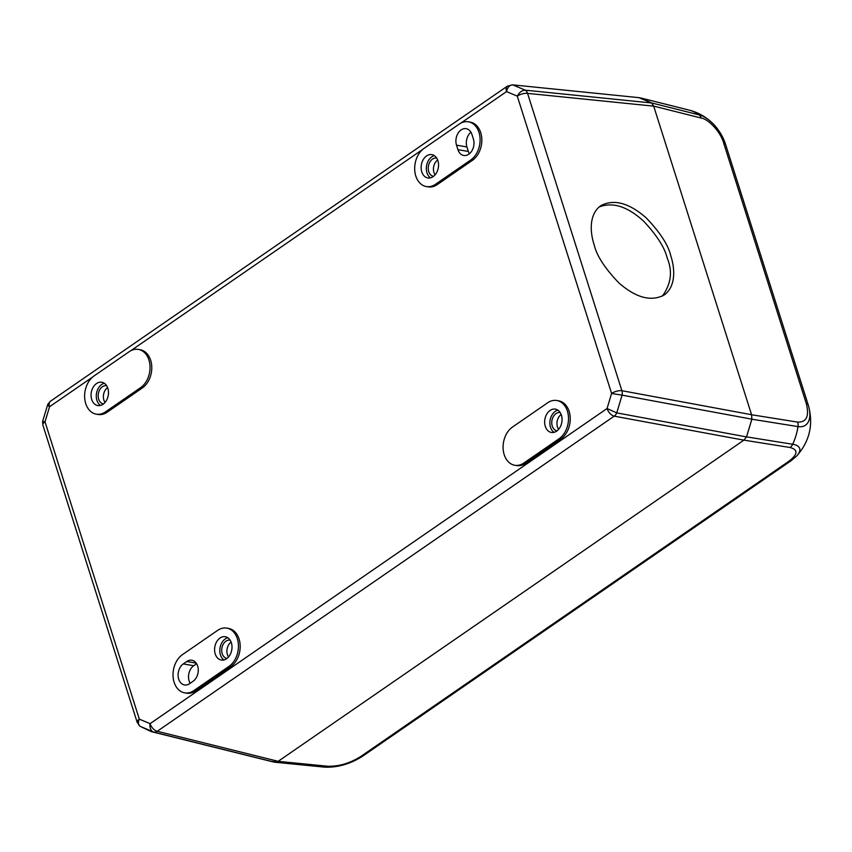 <?xml version="1.0" encoding="UTF-8"?>
<svg xmlns="http://www.w3.org/2000/svg" width="852" height="852" viewBox="0 0 852 852"><rect width="100%" height="100%" fill="white"/><g stroke="black" fill="none" stroke-linecap="round" stroke-linejoin="round"><path stroke-width="1.28" d="M107.608 387.628A9.255 6.731 -80.2 0 0 105.041 402.442M231.126 642.12A9.255 6.731 -80.2 0 0 228.56 656.924M437.662 160.027A9.255 6.731 -80.2 0 0 435.095 174.83M561.18 414.509A9.255 6.731 -80.2 0 0 558.614 429.312M103.475 403.933A9.255 6.731 99.8 0 1 103.401 403.923A9.255 6.731 99.8 0 1 98.182 396.489A9.255 6.731 99.8 0 1 102.421 386.712A9.255 6.731 99.8 0 1 106.564 385.69A9.255 6.731 99.8 0 1 106.638 385.7M226.994 658.415A9.255 6.731 99.8 0 1 226.93 658.404A9.255 6.731 99.8 0 1 221.701 650.971A9.255 6.731 99.8 0 1 225.94 641.194A9.255 6.731 99.8 0 1 230.083 640.172A9.255 6.731 99.8 0 1 230.157 640.182M433.53 176.321A9.255 6.731 99.8 0 1 433.466 176.311A9.255 6.731 99.8 0 1 428.247 168.877A9.255 6.731 99.8 0 1 432.475 159.111A9.255 6.731 99.8 0 1 436.629 158.078A9.255 6.731 99.8 0 1 436.693 158.089M557.048 430.814A9.255 6.731 99.8 0 1 556.984 430.803A9.255 6.731 99.8 0 1 551.766 423.369A9.255 6.731 99.8 0 1 555.994 413.593A9.255 6.731 99.8 0 1 560.147 412.56A9.255 6.731 99.8 0 1 560.211 412.57M104.306 383.262A11.821 8.605 -80.2 0 0 101.707 384.465A11.821 8.605 -80.2 0 0 96.297 395.136A11.821 8.605 -80.2 0 0 100.461 405.435M183.286 663.921L186.801 661.493A11.31 8.232 99.8 0 1 191.87 660.236A11.31 8.232 99.8 0 1 198.25 669.331A11.31 8.232 99.8 0 1 193.074 681.27L189.559 683.698A11.31 8.232 99.8 0 1 184.49 684.955A11.31 8.232 99.8 0 1 178.111 675.87A11.31 8.232 99.8 0 1 183.286 663.921L193.713 665.721L196.61 663.719M193.713 665.721A11.31 8.232 -80.2 0 0 190.177 683.272M227.825 637.743A11.821 8.605 -80.2 0 0 225.226 638.947A11.821 8.605 -80.2 0 0 219.816 649.618A11.821 8.605 -80.2 0 0 223.98 659.927M662.366 296.091C671.088 283.982 672.729 271.373 667.276 258.273C664.837 247.836 656.988 235.493 643.718 221.254C627.551 206.45 612.673 201.711 599.084 207.015M434.36 155.66A11.821 8.605 -80.2 0 0 431.762 156.853A11.821 8.605 -80.2 0 0 426.351 167.525A11.821 8.605 -80.2 0 0 430.516 177.834M470.922 132.198A11.31 8.232 -80.2 0 0 466.928 146.97L468.355 151.464A11.31 8.232 -80.2 0 0 469.388 153.775M557.879 410.142A11.821 8.605 -80.2 0 0 555.28 411.346A11.821 8.605 -80.2 0 0 549.881 422.006A11.821 8.605 -80.2 0 0 554.034 432.315M96.5 383.56A11.821 8.605 99.8 0 1 101.793 382.25A11.821 8.605 99.8 0 1 108.257 395.371A11.821 8.605 99.8 0 1 97.756 405.552A11.821 8.605 99.8 0 1 91.079 396.052A11.821 8.605 99.8 0 1 96.5 383.56M220.018 638.042A11.821 8.605 99.8 0 1 225.311 636.732A11.821 8.605 99.8 0 1 231.776 649.852A11.821 8.605 99.8 0 1 221.275 660.034A11.821 8.605 99.8 0 1 214.608 650.534A11.821 8.605 99.8 0 1 220.018 638.042M638.499 97.607L512.702 84.87A7.711 5.559 -84.2 0 0 512.51 84.849L507.355 86.169L50.374 401.292A7.711 4.303 55.4 0 0 49.544 406.745A7.711 1.8 -155.4 0 1 47.744 404.434L50.374 401.292M670.79 255.856C674.507 267.038 676.712 285.878 664.198 294.984C651.173 301.874 636.082 297.87 618.925 282.97C604.909 268.369 596.656 255.653 594.163 244.833C590.457 233.65 588.242 214.81 600.766 205.705C613.791 198.814 628.882 202.819 646.04 217.718C660.055 232.319 668.309 245.035 670.79 255.856M751.571 414.711L751.858 419.173L622.098 395.158A7.711 5.346 -79.5 0 0 621.885 390.706L751.571 414.711L653.686 106.149L527.569 93.379A7.711 5.559 -84.2 0 0 525.354 90.184L651.546 102.964L653.686 106.149L751.581 414.754L751.869 419.216L746.544 436.874L743.934 440.133L790.006 447.492C798.292 449.654 797.951 454.222 788.973 461.198L360.577 756.619C349.682 763.349 338.745 766.555 327.764 766.246A7.711 5.559 95.6 0 1 324.676 767.151A7.711 5.559 95.6 0 1 324.474 767.13L275.175 762.252M651.546 102.964L638.893 97.65M141.155 726.809L151.283 731.623L272.267 761.688L274.791 762.199L278.157 761.326L743.902 440.154L746.512 436.906L751.858 419.173M743.902 440.154L614.217 416.149A7.711 5.346 -79.5 0 0 616.752 412.89L746.512 436.906M327.764 766.246L278.125 761.347L274.759 762.221L153.807 732.124A7.711 5.644 -76 0 0 157.247 731.272L278.157 761.326M426.554 155.959A11.821 8.605 99.8 0 1 431.857 154.638A11.821 8.605 99.8 0 1 438.311 167.759A11.821 8.605 99.8 0 1 427.81 177.94A11.821 8.605 99.8 0 1 421.144 168.451A11.821 8.605 99.8 0 1 426.554 155.959M457.929 149.654L456.512 145.16A11.31 8.232 99.8 0 1 457.907 133.476A11.31 8.232 99.8 0 1 466.161 128.684A11.31 8.232 99.8 0 1 471.955 134.51L473.382 139.004A11.31 8.232 99.8 0 1 471.987 150.676A11.31 8.232 99.8 0 1 463.722 155.469A11.31 8.232 99.8 0 1 457.929 149.654L468.355 151.464M550.072 410.44A11.821 8.605 99.8 0 1 555.376 409.13A11.821 8.605 99.8 0 1 561.83 422.251A11.821 8.605 99.8 0 1 551.329 432.433A11.821 8.605 99.8 0 1 544.662 422.933A11.821 8.605 99.8 0 1 550.072 410.44M105.478 411.878A20.565 14.963 99.8 0 1 96.265 414.157L98.001 414.466A20.565 14.963 -80.2 0 0 107.214 412.176L105.478 411.878L140.591 387.671L142.327 387.969A20.565 14.963 -80.2 0 0 151.741 366.243A20.565 14.963 -80.2 0 0 140.133 349.725L138.397 349.427A20.565 14.963 99.8 0 1 150.005 365.945A20.565 14.963 99.8 0 1 140.591 387.671M96.265 414.157A20.565 14.963 99.8 0 1 84.657 397.639A20.565 14.963 99.8 0 1 94.071 375.924L129.184 351.706A20.565 14.963 99.8 0 1 138.397 349.427M184.671 692.857L186.407 693.155A20.565 14.963 -80.2 0 0 195.619 690.876L193.883 690.578A20.565 14.963 99.8 0 1 184.671 692.857A20.565 14.963 99.8 0 1 173.062 676.339A20.565 14.963 99.8 0 1 182.477 654.613L217.59 630.405A20.565 14.963 99.8 0 1 226.802 628.116A20.565 14.963 99.8 0 1 238.411 644.644A20.565 14.963 99.8 0 1 228.996 666.36L230.732 666.669A20.565 14.963 -80.2 0 0 240.147 644.943A20.565 14.963 -80.2 0 0 228.549 628.425L226.802 628.116M193.883 690.578L228.996 666.36M139.962 726.255L137.183 722.379A7.711 3.067 -17.6 0 1 139.323 719.141A7.711 4.974 126.3 0 0 139.962 726.255L153.807 732.124A7.711 5.293 -81.5 0 1 150.08 723.668A7.711 4.303 55.4 0 0 157.247 731.272L614.217 416.149A7.711 4.303 -124.6 0 1 607.05 408.534L616.752 412.89L622.098 395.158L611.598 393.464A7.711 3.067 -17.6 0 1 621.885 390.706L527.569 93.379A7.711 3.067 162.4 0 0 517.281 96.138C519.39 92.229 522.084 90.237 525.354 90.184L512.702 84.87C509.592 84.998 507.526 87.245 506.525 91.611A7.711 4.303 -124.6 0 1 507.355 86.169M426.32 186.556L428.055 186.854A20.565 14.963 -80.2 0 0 437.278 184.575L435.532 184.277A20.565 14.963 99.8 0 1 426.32 186.556A20.565 14.963 99.8 0 1 414.722 170.038A20.565 14.963 99.8 0 1 424.126 148.312L459.239 124.104A20.565 14.963 99.8 0 1 468.462 121.815A20.565 14.963 99.8 0 1 480.059 138.333A20.565 14.963 99.8 0 1 470.645 160.059L472.391 160.357A20.565 14.963 -80.2 0 0 481.795 138.642A20.565 14.963 -80.2 0 0 470.197 122.124L468.462 121.815M435.532 184.277L470.645 160.059M523.948 462.966A20.565 14.963 99.8 0 1 514.725 465.256L516.461 465.554A20.565 14.963 -80.2 0 0 525.684 463.275L523.948 462.966L559.061 438.759L560.797 439.057A20.565 14.963 -80.2 0 0 570.201 417.331A20.565 14.963 -80.2 0 0 558.603 400.813L556.867 400.515A20.565 14.963 99.8 0 1 568.465 417.033A20.565 14.963 99.8 0 1 559.061 438.759M514.725 465.256A20.565 14.963 99.8 0 1 503.127 448.738A20.565 14.963 99.8 0 1 512.542 427.012L547.644 402.794A20.565 14.963 99.8 0 1 556.867 400.515M107.214 412.176L142.327 387.969M195.619 690.876L230.732 666.669M437.278 184.575L472.391 160.357M525.684 463.275L560.797 439.057M808.303 405.169A51.408 20.48 162.4 0 0 808.207 404.881A29.16 15.506 -123.4 0 1 798.004 426.596A51.408 39.149 99.1 0 1 792.679 444.254A29.16 10.831 -19 0 1 796.567 456.129L796.567 456.129C809.73 441.272 813.649 424.285 808.303 405.169L725.584 144.425A51.408 20.48 162.4 0 0 725.489 144.137L808.207 404.881A7.711 3.067 162.4 0 0 806.322 403.656C809.421 416.181 806.524 422.336 797.653 422.113A7.711 5.868 99.1 0 1 798.004 426.596L751.869 419.216M725.68 144.712A51.408 20.48 162.4 0 0 725.584 144.425L724.935 142.486A29.16 15.506 -123.4 0 1 725.489 144.137A7.711 3.067 162.4 0 0 723.614 142.912L806.322 403.656M689.108 110.11L689.108 110.11A51.408 37.669 104.1 0 1 699.13 114.882A29.16 15.506 -123.4 0 1 711.686 122.4L711.686 122.4A29.16 15.506 -123.4 0 1 724.935 142.486C722.059 134.786 717.65 128.088 711.686 122.4C705.009 116.298 697.49 112.198 689.108 110.11L641.503 98.15L651.535 102.922L653.676 106.106L701.196 118.045C708.853 119.152 720.941 132.571 723.614 142.912M788.973 461.198A7.711 4.303 -124.6 0 0 791.029 460.772L362.632 756.193C350.321 764.01 337.669 767.652 324.676 767.151L271.085 761.4M638.286 97.586L641.503 98.15M278.125 761.347L743.934 440.133M196.216 663.133L186.801 661.493M466.928 146.97L456.512 145.16M460.74 123.189L506.525 91.611L517.281 96.138L611.598 393.464L607.05 408.534L150.08 723.668L139.323 719.141L45.007 421.815A7.711 3.067 162.4 0 0 42.866 425.052L42.6 421.495L45.007 421.815L49.544 406.745L92.634 377.031M130.675 350.79L422.698 149.419M362.632 756.193A7.711 4.303 -124.6 0 1 360.577 756.619M746.544 436.874L792.679 444.254A7.711 5.868 99.1 0 1 790.006 447.492M651.535 102.922L699.13 114.882A7.711 5.644 104.1 0 1 701.196 118.045M797.653 422.113L751.581 414.754M638.702 97.629L512.51 84.849M42.866 425.052L137.183 722.379M47.744 404.434L42.6 421.495M791.029 460.772L796.567 456.129"/></g></svg>
